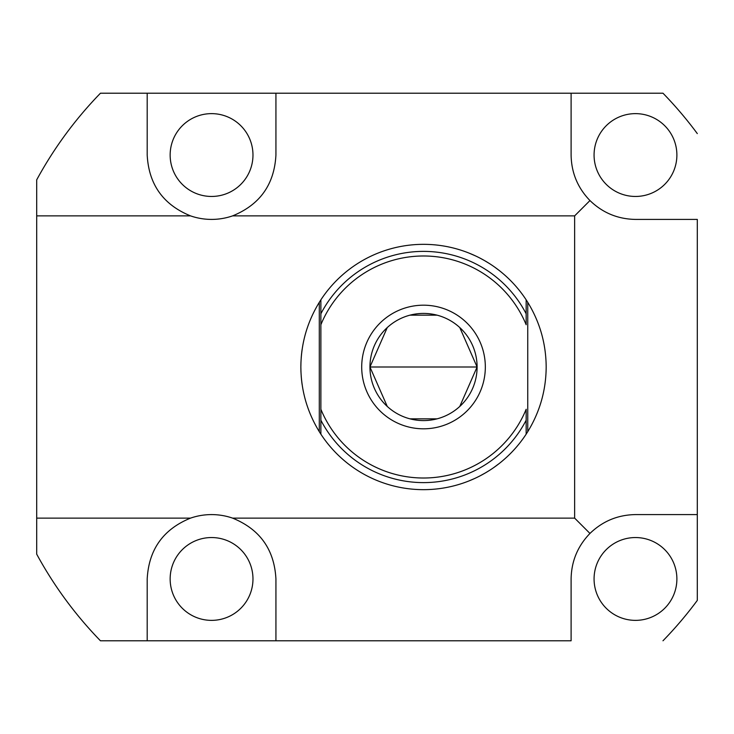 <?xml version="1.0" encoding="UTF-8"?>
<svg xmlns="http://www.w3.org/2000/svg" width="734" height="734" viewBox="0 0 734 734"><rect width="100%" height="100%" fill="white"/><g stroke="black" fill="none" stroke-linecap="round" stroke-linejoin="round"><path stroke-width="1.1" d="M574.639 518.121L574.639 215.879L232.586 215.879A64.372 64.372 0 0 1 190.537 215.879L36.7 215.879L36.7 518.121L190.537 518.121A64.372 64.372 0 0 1 232.586 518.121L574.639 518.121L589.962 533.444C577.676 546.133 571.391 561.299 571.107 578.961L571.107 640.782L100.448 640.782C75.244 614.817 53.995 585.943 36.7 554.161L36.7 179.839L36.7 215.879L190.537 215.879A64.372 64.372 0 0 0 232.586 215.879C259.891 204.758 274.342 184.482 275.929 155.039C274.342 184.482 259.891 204.758 232.586 215.879L574.639 215.879L589.962 200.556C602.651 212.842 617.826 219.127 635.479 219.411L697.3 219.411L697.3 600.403L697.3 514.589L635.479 514.589C617.826 514.873 602.651 521.158 589.962 533.444C577.676 546.133 571.391 561.299 571.107 578.961L571.107 640.782L275.929 640.782L275.929 578.961C274.342 549.518 259.891 529.242 232.586 518.121A64.372 64.372 0 0 0 190.537 518.121C163.232 529.242 148.782 549.518 147.195 578.961L147.195 640.782L275.929 640.782L275.929 578.961C274.342 549.518 259.891 529.242 232.586 518.121L574.639 518.121L574.639 215.879L589.962 200.556C577.676 187.867 571.391 172.701 571.107 155.039C571.391 172.701 577.676 187.867 589.962 200.556C602.651 212.842 617.826 219.127 635.479 219.411L697.3 219.411L697.3 514.589L635.479 514.589C617.826 514.873 602.651 521.158 589.962 533.444L574.639 518.121M275.929 93.218L662.986 93.218L147.195 93.218L275.929 93.218L275.929 155.039L275.929 93.218M100.448 93.218L147.195 93.218L100.448 93.218C75.244 119.183 53.995 148.057 36.7 179.839C53.995 148.057 75.244 119.183 100.448 93.218M36.7 554.161C53.995 585.943 75.244 614.817 100.448 640.782L147.195 640.782L147.195 578.961C148.782 549.518 163.232 529.242 190.537 518.121L36.7 518.121L36.7 554.161M697.3 133.597A392.516 392.516 0 0 0 662.986 93.218A392.516 392.516 0 0 1 697.3 133.597M662.986 640.782A392.516 392.516 0 0 0 697.3 600.403A392.516 392.516 0 0 1 662.986 640.782M594.072 155.039A41.407 41.407 0 0 0 635.479 196.455A41.407 41.407 0 0 0 676.886 155.039A41.407 41.407 0 0 0 635.479 113.632A41.407 41.407 0 0 0 594.072 155.039A41.407 41.407 0 0 1 635.479 113.632A41.407 41.407 0 0 1 676.886 155.039A41.407 41.407 0 0 1 635.479 196.455A41.407 41.407 0 0 1 594.072 155.039M594.072 578.961A41.407 41.407 0 0 0 635.479 620.368A41.407 41.407 0 0 0 676.886 578.961A41.407 41.407 0 0 0 635.479 537.545A41.407 41.407 0 0 0 594.072 578.961A41.407 41.407 0 0 1 635.479 537.545A41.407 41.407 0 0 1 676.886 578.961A41.407 41.407 0 0 1 635.479 620.368A41.407 41.407 0 0 1 594.072 578.961M170.15 155.039A41.407 41.407 0 0 0 211.566 196.455A41.407 41.407 0 0 0 252.973 155.039A41.407 41.407 0 0 0 211.566 113.632A41.407 41.407 0 0 0 170.15 155.039A41.407 41.407 0 0 1 211.566 113.632A41.407 41.407 0 0 1 252.973 155.039A41.407 41.407 0 0 1 211.566 196.455A41.407 41.407 0 0 1 170.15 155.039M170.15 578.961A41.407 41.407 0 0 0 211.566 620.368A41.407 41.407 0 0 0 252.973 578.961A41.407 41.407 0 0 0 211.566 537.545A41.407 41.407 0 0 0 170.15 578.961A41.407 41.407 0 0 1 211.566 537.545A41.407 41.407 0 0 1 252.973 578.961A41.407 41.407 0 0 1 211.566 620.368A41.407 41.407 0 0 1 170.15 578.961M571.107 155.039L571.107 93.218L571.107 155.039M147.195 155.039C148.782 184.482 163.232 204.758 190.537 215.879C163.232 204.758 148.782 184.482 147.195 155.039L147.195 93.218L147.195 155.039M320.877 434.161A122.661 122.661 0 0 1 319.299 431.675L320.877 434.161A122.661 122.661 0 0 0 526.159 434.161L527.746 431.675C539.885 411.829 546.032 390.268 546.179 367C546.032 343.732 539.885 322.171 527.746 302.325L526.159 299.839A122.661 122.661 0 0 1 527.746 302.325L526.159 299.839A122.661 122.661 0 0 1 527.746 302.325C539.885 322.171 546.032 343.732 546.179 367C546.032 390.268 539.885 411.829 527.746 431.675L527.746 302.325L527.746 431.675L526.159 434.161L526.159 409.288A111.008 111.008 0 0 1 320.877 409.288L320.877 324.712A111.008 111.008 0 0 1 526.159 324.712L526.159 299.839A122.661 122.661 0 0 0 320.877 299.839L319.299 302.325A122.661 122.661 0 0 1 320.877 299.839L320.877 434.161A122.661 122.661 0 0 1 319.299 431.675L320.877 434.161L320.877 409.288A111.008 111.008 0 0 0 526.159 409.288L526.159 420.224A115.623 115.623 0 0 1 320.877 420.224A115.623 115.623 0 0 0 526.159 420.224L526.159 434.161A122.661 122.661 0 0 1 320.877 434.161M302.078 384.212L301.876 382.744M300.949 371.725L300.857 367C301.013 390.268 307.161 411.829 319.299 431.675C307.161 411.829 301.013 390.268 300.857 367C301.013 343.732 307.161 322.171 319.299 302.325A122.661 122.661 0 0 1 320.877 299.839L319.299 302.325C307.161 322.171 301.013 343.732 300.857 367L300.949 362.33M485.908 472.613L480.229 475.76M387.258 327.557L369.945 367L477.1 367A53.582 53.582 0 0 0 423.518 313.418A53.582 53.582 0 0 0 369.945 367A53.582 53.582 0 0 0 423.518 420.582A53.582 53.582 0 0 0 477.1 367L459.787 327.557M484.275 260.442L489.358 263.506M319.299 302.325L319.299 431.675L319.299 302.325M526.159 324.712A111.008 111.008 0 0 0 320.877 324.712L320.877 313.776A115.623 115.623 0 0 1 526.159 313.776L526.159 324.712M526.159 313.776A115.623 115.623 0 0 0 320.877 313.776L320.877 299.839A122.661 122.661 0 0 1 526.159 299.839L526.159 313.776M437.051 315.161L409.994 315.161M459.787 406.443L477.1 367A53.582 53.582 0 0 0 423.518 313.418A53.582 53.582 0 0 0 369.945 367L387.258 406.443M477.1 367L369.945 367A53.582 53.582 0 0 0 423.518 420.582A53.582 53.582 0 0 0 477.1 367M409.994 418.839L437.051 418.839M301.206 357.797L301.536 354.1M301.591 353.66L301.821 351.705M301.858 351.384L302.096 349.595M301.894 351.1L301.775 352.017M301.674 352.916L301.555 353.962M301.546 354.017L301.316 356.458M302.096 384.405L301.564 380.102M301.536 379.863L301.215 376.276M474.604 478.513L469.154 480.853M470.09 480.476L472.751 479.348M499.304 463.448L493.863 467.485M496.147 465.851L496.964 465.246M489.349 470.503L484.853 473.228M494.551 267.002L499.304 270.552M498.505 269.928L496.202 268.194M469.154 253.147L475.77 256.019M472.87 254.707L472.109 254.368M480.238 258.24L484.853 260.772M485.33 367A61.812 61.812 0 0 0 423.518 305.188A61.812 61.812 0 0 0 361.706 367A61.812 61.812 0 0 0 423.518 428.812A61.812 61.812 0 0 0 485.33 367"/></g></svg>

